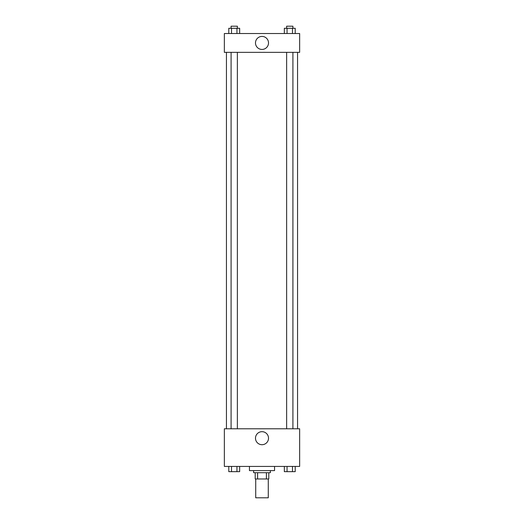 <?xml version="1.0" encoding="UTF-8"?>
<svg xmlns="http://www.w3.org/2000/svg" width="524" height="524" viewBox="0 0 524 524"><rect width="100%" height="100%" fill="white"/><g stroke="black" fill="none" stroke-linecap="round" stroke-linejoin="round"><path stroke-width="0.79" d="M255.725 478.975L255.725 497.8L268.275 497.8L268.275 478.975M266.402 472.707L266.402 478.975L255.201 478.975L255.201 472.707M266.402 478.975L268.799 478.975L268.799 472.707L268.799 478.975M270.364 470.611L270.364 472.707L253.636 472.707L253.636 470.611M257.598 472.707L257.598 478.975M249.45 466.432L249.45 470.611L274.55 470.611L274.55 466.432M299.643 466.432L224.357 466.432L224.357 428.783L299.643 428.783L299.643 466.432M262 444.706A6.511 6.511 0 0 1 256.36 434.94A6.511 6.511 0 0 1 267.64 434.94A6.511 6.511 0 0 1 262 444.706M297.553 52.341L297.553 428.783M286.635 428.783L286.635 52.341M237.365 52.341L237.365 428.783M299.643 52.341L224.357 52.341L224.357 33.523L299.643 33.523L299.643 52.341M268.511 42.929A6.511 6.511 0 0 1 258.745 48.568A6.511 6.511 0 0 1 258.745 37.289A6.511 6.511 0 0 1 268.511 42.929M295.209 33.523L295.209 28.289L284.342 28.289L284.342 33.523M292.49 28.289L292.49 33.523M287.054 28.289L287.054 33.523M286.635 28.289L286.635 26.2L292.909 26.2L292.909 28.289M239.658 33.523L239.658 28.289L228.792 28.289L228.792 33.523M236.946 28.289L236.946 33.523M231.51 28.289L231.51 33.523M231.091 28.289L231.091 26.2L237.365 26.2L237.365 28.289M295.209 466.432L295.209 471.659L284.342 471.659L284.342 466.432M292.49 466.432L292.49 471.659M287.054 466.432L287.054 471.659M292.909 471.659L286.635 471.672M239.658 466.432L239.658 471.659L228.792 471.659L228.792 466.432M236.946 466.432L236.946 471.659M231.51 466.432L231.51 471.659M237.365 471.659L231.091 471.672M226.447 52.341L226.447 428.783M292.909 428.783L292.909 52.341M231.091 52.341L231.091 428.783"/></g></svg>
